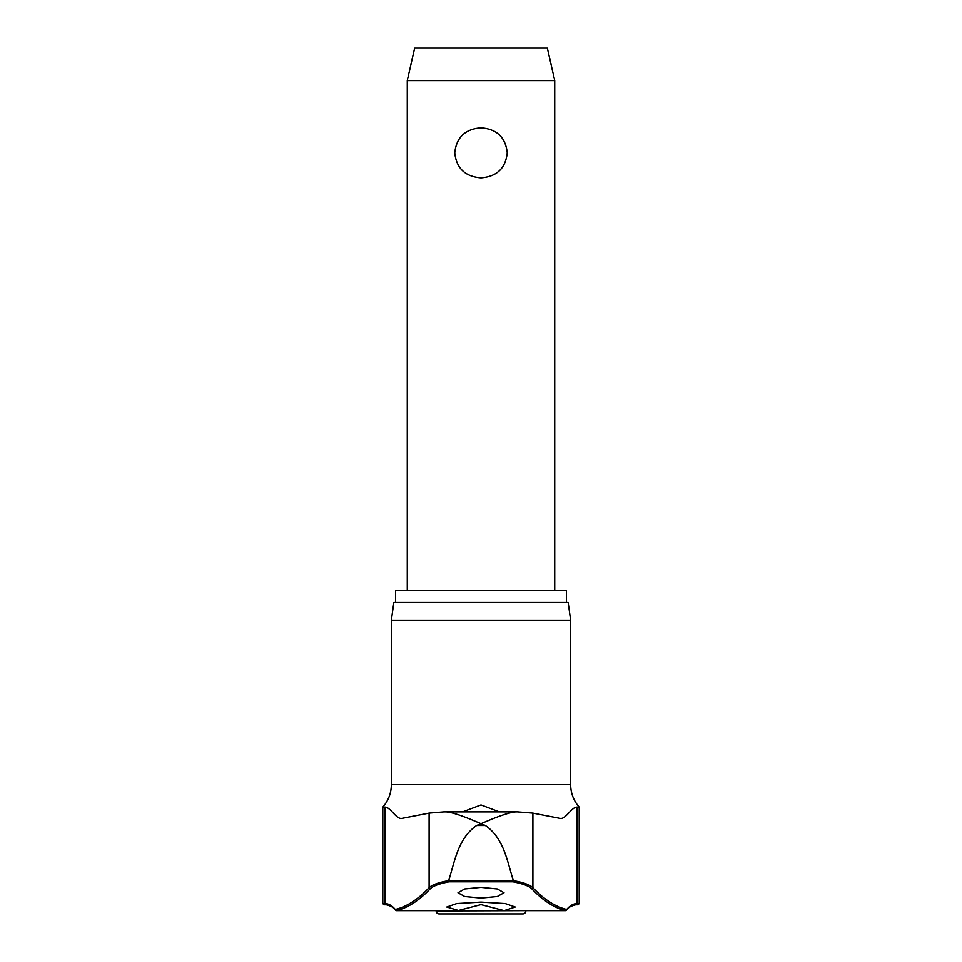 <?xml version="1.0" encoding="UTF-8"?>
<svg xmlns="http://www.w3.org/2000/svg" width="962" height="962" viewBox="0 0 962 962"><rect width="100%" height="100%" fill="white"/><g stroke="black" fill="none" stroke-linecap="round" stroke-linejoin="round"><path stroke-width="1.44" d="M458.525 910.473L446.789 907.01L456.758 903.534L481 902.079L505.242 903.534L515.211 907.01L504.148 910.617L481 904.605L457.852 910.617L396.332 910.617A1.178 1.154 -103.4 0 1 395.298 909.451A1.178 1.118 139.6 0 0 395.55 910.22L395.55 910.22A1.178 1.118 139.6 0 0 395.947 910.509M566.053 910.509A1.178 1.118 -139.6 0 0 566.45 910.22L566.45 910.22A1.178 1.118 -139.6 0 0 566.702 909.451A1.178 1.154 103.4 0 1 565.668 910.617L503.475 910.473M513.311 880.603C507.094 860.749 503.872 838.275 485.401 825.504L476.599 825.504L481 823.664C474.843 821.151 452.32 810.966 443.771 811.88L429.1 813.106L401.912 818.373C396.296 819.588 390.728 807.298 385.125 807.094L382.804 807.094C388.407 800.649 391.257 793.157 391.354 784.619L570.646 784.619C570.743 793.157 573.592 800.649 579.196 807.094L576.875 807.094C571.272 807.298 565.704 819.588 560.088 818.373L532.9 813.106L532.9 887.673C530.014 884.824 523.484 882.467 513.311 880.603L448.677 880.831L449.086 881.781L512.914 881.781L513.323 880.831M443.771 811.88L517.46 811.868L532.9 813.106M395.61 602.501L395.61 590.704L566.39 590.704L566.39 602.501M570.646 620.189L568.157 602.501L393.843 602.501L391.354 620.189L570.646 620.189L570.646 784.619M396.548 910.617A1.178 0.926 -90 0 1 396.332 910.617A913.07 197.33 -90 0 0 430.182 888.816C432.984 885.99 439.273 883.657 449.086 881.781M481 898.075L464.646 896.488L457.996 892.736L464.646 888.948L481 887.349L497.354 888.948L504.004 892.736L497.354 896.488L481 898.075M462.602 811.868L481 804.929L499.398 811.868M401.912 818.373L401.286 818.421M525.829 910.954A2.946 2.946 0 0 1 522.871 913.9L439.129 913.9A2.946 2.946 0 0 1 436.171 910.954L525.829 910.629M407.275 80.543L414.646 48.1L547.354 48.1L554.725 80.543L407.275 80.543L407.275 590.704M481 177.85C465.163 176.635 456.421 168.302 454.761 152.826C456.421 137.362 465.163 129.016 481 127.802C496.837 129.016 505.579 137.362 507.239 152.826C505.579 168.302 496.837 176.635 481 177.85M560.714 818.421L560.088 818.373M531.818 888.816A913.07 197.33 90 0 0 565.668 910.617A1.178 0.926 -90 0 1 565.56 910.629A1.178 1.178 0 0 0 566.45 910.22C567.724 907.815 570.815 906 575.721 904.761A1.178 1.154 -90 0 0 576.875 903.583A191.474 41.378 90 0 0 566.702 909.451A911.904 197.078 -90 0 1 532.9 887.673A1.178 1.118 136.6 0 1 531.818 888.816C529.016 885.99 522.727 883.657 512.914 881.781M448.677 880.831L448.689 880.603C438.516 882.467 431.986 884.824 429.1 887.673A1.178 1.118 43.4 0 0 430.182 888.816M476.599 825.504C458.128 838.275 454.906 860.749 448.689 880.603M518.229 811.88C509.68 810.966 487.157 821.151 481 823.664L485.401 825.504M429.1 813.106L429.1 887.673A911.904 197.078 90 0 1 395.298 909.451A191.474 41.378 -90 0 0 385.125 903.583L382.804 903.583L383.982 904.761L386.279 904.761A1.178 1.154 -90 0 1 385.125 903.583L385.125 807.094M578.018 904.761L575.721 904.761L578.018 904.761L579.196 903.583L576.875 903.583L576.875 807.094M383.982 904.761L386.279 904.761C391.185 906 394.276 907.815 395.55 910.22A1.178 1.178 0 0 0 396.44 910.629A1.178 1.178 0 0 1 395.55 910.22M554.725 80.543L554.725 590.704M457.972 910.629L396.44 910.629M504.028 910.629L565.56 910.629A1.178 1.178 0 0 0 566.45 910.22M382.804 903.583L382.804 807.094M391.354 784.619L391.354 620.189M579.196 903.583L579.196 807.094"/></g></svg>
